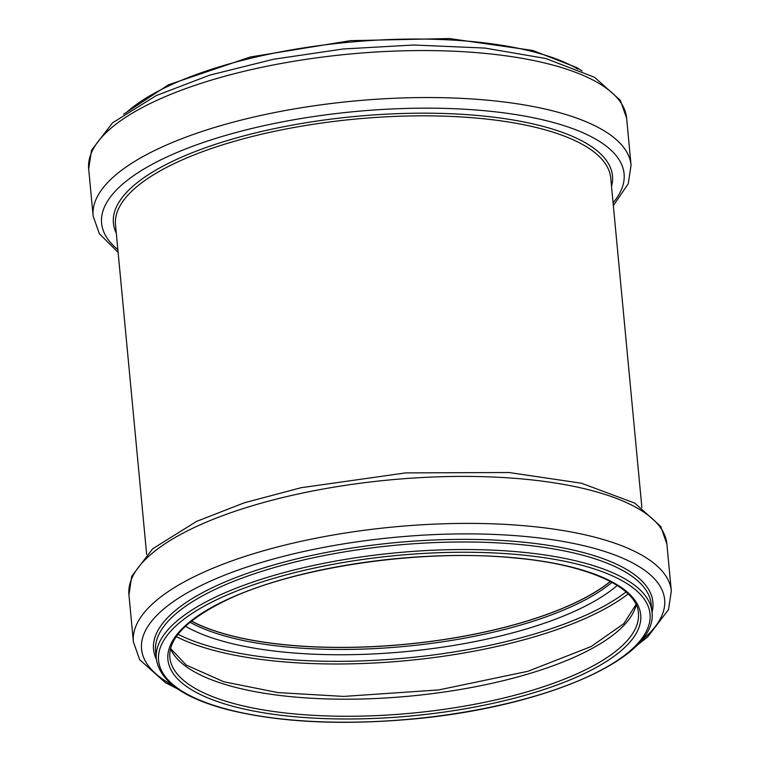 <?xml version="1.0" encoding="UTF-8"?>
<svg xmlns="http://www.w3.org/2000/svg" width="760" height="760" viewBox="0 0 760 760"><rect width="100%" height="100%" fill="white"/><g stroke="black" fill="none" stroke-linecap="round" stroke-linejoin="round"><path stroke-width="1.14" d="M191.53 621.034A235.115 78.223 174.6 0 0 404.985 644.299A235.115 78.223 174.6 0 0 610.299 581.447M191.416 621.119A235.334 78.299 174.6 0 0 404.994 644.375A235.334 78.299 174.6 0 0 610.422 581.514M190.028 622.25A235.334 78.299 174.6 0 0 405.175 646.37A235.334 78.299 174.6 0 0 612 582.359M185.468 626.25A239.21 79.591 174.6 0 0 405.678 651.624A239.21 79.591 174.6 0 0 617.234 585.438M178.02 634.315A254.628 84.721 174.6 0 0 406.277 657.998A254.628 84.721 174.6 0 0 626.05 591.964M176.301 636.642A256.576 85.367 174.6 0 0 406.524 660.63A256.576 85.367 174.6 0 0 628.178 593.931M170.506 648.869A235.334 78.299 174.6 0 0 409.877 696.112A235.334 78.299 174.6 0 0 636.158 604.846M169.841 657.381A235.334 78.299 174.6 0 0 411.492 713.184A235.334 78.299 174.6 0 0 638.419 613.092C637.308 587.679 588.649 564.509 515.327 558.03C421.505 548.359 293.835 567.15 225.568 600.571C186.941 619.6 168.368 638.533 169.841 657.381M224.846 600.647A237.452 79.002 174.6 0 0 360.639 718.856A237.452 79.002 174.6 0 0 627.466 592.202A237.452 79.002 174.6 0 0 224.846 600.647M217.778 599.203A246.8 82.109 174.6 0 0 358.919 722.067A246.8 82.109 174.6 0 0 636.244 590.425A246.8 82.109 174.6 0 0 217.778 599.203M215.982 596.885A248.928 82.821 174.6 0 0 156.303 658.663C159.619 680.979 183.264 697.936 227.24 709.536C277.723 722.152 338.485 725.42 409.516 719.34C542.403 707.987 658.892 658.483 651.947 611.809A248.928 82.821 174.6 0 0 486.561 549.898A248.928 82.821 174.6 0 0 215.982 596.885M651.947 611.809L651.234 604.267A248.928 82.821 174.6 0 0 485.849 542.355A248.928 82.821 174.6 0 0 215.27 589.332A248.928 82.821 174.6 0 0 155.591 651.12L156.303 658.663M651.994 612.417A250.791 83.438 174.6 0 0 500.517 540.389A250.791 83.438 174.6 0 0 213.674 587.072A250.791 83.438 174.6 0 0 156.37 659.262M640.661 641.174A262.703 87.4 174.6 0 0 544.511 538.631A262.703 87.4 174.6 0 0 204.544 583.861A262.703 87.4 174.6 0 0 172.891 685.387M636.424 645.744L647.463 637.165L668.505 609.634L671.317 590.995A270.161 89.889 174.6 0 0 491.825 523.802A270.161 89.889 174.6 0 0 198.151 574.797A270.161 89.889 174.6 0 0 133.38 641.848L139.678 659.708L165.48 682.736L177.916 689.082M128.943 594.852L131.698 576.327L152.693 548.777L196.489 521.436L244.387 502.759L301.102 487.72L405.716 472.891L509.01 472.52L581.6 483.255L634.866 503.167L660.725 526.385L666.871 544.008A270.161 89.889 174.6 0 0 487.378 476.815A270.161 89.889 174.6 0 0 193.714 527.801A270.161 89.889 174.6 0 0 128.943 594.852L133.38 641.848M577.809 69.055A248.928 82.821 174.6 0 0 167.732 86.403A248.928 82.821 174.6 0 0 127.423 111.625M153.463 101.954A270.161 89.889 174.6 0 0 88.682 169.005L91.523 150.28L112.556 122.825L156.237 95.589L209.674 75.154L273.457 59.27L343.168 48.982L413.887 45.011L485.003 48.079L545.841 58.52L594.519 77.263L620.322 100.291L626.62 118.151A270.161 89.889 174.6 0 0 447.127 50.958A270.161 89.889 174.6 0 0 153.463 101.954M626.62 118.151L631.056 165.148A270.161 89.889 174.6 0 0 451.563 97.945A270.161 89.889 174.6 0 0 157.899 148.941A270.161 89.889 174.6 0 0 93.129 215.992L99.313 233.671L118.113 252.396M613.073 202.825A262.409 87.305 174.6 0 0 488.433 111.093A262.409 87.305 174.6 0 0 164.511 158.08A262.409 87.305 174.6 0 0 117.857 249.631M611.515 186.38A250.648 83.391 174.6 0 0 460.427 114.218A250.648 83.391 174.6 0 0 173.489 160.864A250.648 83.391 174.6 0 0 116.299 233.196M641.886 507.604L610.736 178.059A248.71 82.745 174.6 0 0 445.493 116.204A248.71 82.745 174.6 0 0 175.142 163.143A248.71 82.745 174.6 0 0 115.51 224.874L146.661 554.42M170.591 648.527L186.2 665.038L223.791 681.767L277.979 692.607L343.653 696.417L438.748 689.928L527.886 671.298L591.109 646.561L623.817 623.637L636.015 604.533M666.871 544.008L671.317 590.995M123.576 114.256L168.425 84.816L250.353 56.981L350.483 40.66L449.34 38.541L532.76 50.464L576.821 67.602L582.084 70.918M88.682 169.005L93.129 215.992M613.339 205.58L628.225 183.844L631.056 165.148"/></g></svg>
